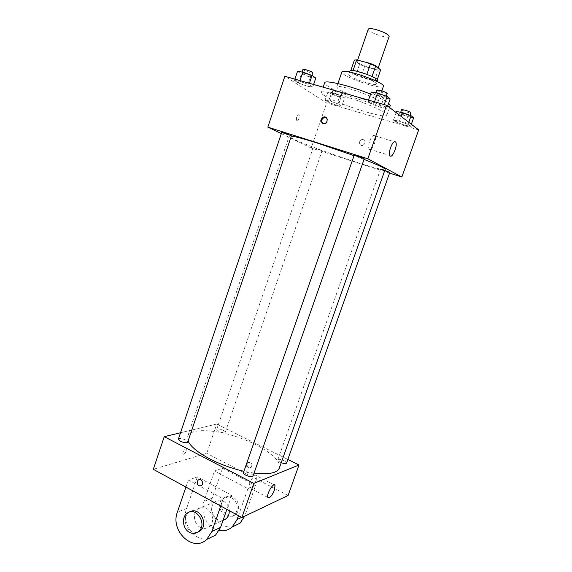 <?xml version="1.0" encoding="UTF-8"?>
<svg xmlns="http://www.w3.org/2000/svg" width="572" height="572" viewBox="0 0 572 572"><rect width="100%" height="100%" fill="white"/><g stroke="black" fill="none" stroke-linecap="round" stroke-linejoin="round"><path stroke-width="0.43" stroke-dasharray="2.86 2.15" d="M368.254 29.215C366.831 31.889 388.61 39.432 389.146 36.451M363.928 61.976C359.852 60.939 357.593 60.761 357.15 61.433C355.927 63.556 377.599 71.057 377.949 68.64C376.991 66.724 372.322 64.507 363.928 61.976M378.171 70.141L364.586 66.509L359.552 64.386L355.92 74.903L360.953 76.998L374.496 80.702L378.171 70.141L380.609 70.006M359.552 64.386L354.397 60.089M355.92 74.903L350.822 70.47M353.038 70.535L366.859 74.339M352.995 70.656L350.715 70.792M374.496 80.702L376.905 80.638L377.27 79.587M366.838 74.41L372 76.576L376.905 80.638M377.706 80.48C377.506 82.94 355.505 76.119 350.929 72.208L350.014 70.892M349.721 75.733C354.311 79.579 376.29 86.422 376.469 84.027C377.356 82.725 366.666 77.771 357.714 75.382C352.309 73.96 349.335 73.645 348.791 74.446L349.721 75.733M360.953 76.998L364.586 66.509M383.404 86.379C383.054 89.94 350.379 79.773 343.336 73.981L341.884 72.001M338.224 88.874L336.722 87.066C336.686 83.119 380.623 98.327 378.149 101.416C377.942 104.547 345.381 94.28 338.224 88.874M390.29 105.498C389.711 110.382 338.953 94.38 327.213 85.75C325.311 84.434 324.46 83.441 324.653 82.768M370.584 94.115C379.479 97.748 385.507 100.772 388.66 103.189M323.952 95.302C335.807 103.539 386.45 119.648 386.879 115.194C388.896 112.898 363.184 101.566 341.849 95.574C329.215 92.063 322.379 91.034 321.342 92.5C321.164 93.107 322.036 94.044 323.952 95.302M336.636 105.277L328.364 102.288L325.089 100.186L330.194 101.087L338.617 104.133L341.784 106.213L336.636 105.277L328.364 102.288L325.089 100.186L330.194 101.087L338.617 104.133L341.784 106.213L336.636 105.277L339.461 97.068L331.174 94.073L327.928 91.885L333.061 92.714L341.498 95.774L344.637 97.941L339.461 97.068M404.661 125.175L396.167 122.101L393.457 120.12L399.37 121.235L408.022 124.367L410.603 126.326L404.661 125.175L396.167 122.101L393.457 120.12L399.37 121.235L408.022 124.367L410.603 126.326L404.661 125.175L407.672 116.695L399.17 113.606L396.489 111.533M418.69 129.894L326.641 102.939L284.849 76.283M307.378 86.258L298.327 82.976L294.43 80.473L299.714 81.274L308.959 84.62L312.727 87.101L307.378 86.258L298.327 82.976L294.43 80.473L299.714 81.274L308.959 84.62L312.727 87.101L307.378 86.258L310.417 77.291L301.351 73.995L297.483 71.393M380.58 107.25L371.257 103.868L368.018 101.494L374.245 102.531L383.762 105.992L386.851 108.337L380.58 107.25L371.257 103.868L368.018 101.494L374.245 102.531L383.762 105.992L386.851 108.337L380.58 107.25L383.841 97.948L374.51 94.552L371.299 92.071M389.553 173.094L311.218 148.012L326.641 102.939M311.218 148.012L281.331 133.633M296.446 117.103L296.439 120.549C297.662 122.351 300.286 116.552 298.942 115.008C298.119 114.357 297.29 115.058 296.446 117.103L296.439 120.549C297.662 122.351 300.286 116.552 298.949 115.008C298.119 114.357 297.29 115.058 296.453 117.103M291.363 136.022L289.182 136.143C287.001 139.439 384.834 173.316 385.156 169.376M364.035 159.431L354.054 155.655M384.799 170.406L380.559 169.24C380.223 169.505 389.889 172.815 389.797 172.408M315.858 148.362L322.093 150.779L315.858 148.362M281.739 132.418C281.395 132.711 291.534 136.265 291.434 135.814M364.235 158.859L354.147 155.384M363.313 139.618L362.026 139.554C358.351 140.126 358.994 146.332 362.634 145.431C365.658 143.608 365.887 141.67 363.313 139.618L362.026 139.554C358.351 140.126 358.994 146.332 362.634 145.431C365.658 143.608 365.887 141.67 363.313 139.618M326.154 117.525C328.75 119.891 328.421 122.043 325.168 123.988L322.801 123.466M369.698 141.062C371.7 136.179 373.459 134.441 374.989 135.864C377.384 139.296 371.257 153.117 369.119 149.07C368.332 147.376 368.525 144.709 369.698 141.062M188.074 441.055L187.637 436.307C190.483 428.106 214.779 429.136 238.588 437.451C262.448 445.638 282.175 459.852 279.336 468.053M254.054 473.101L243.915 471.278M253.003 476.097C253.146 475.346 252.316 474.481 250.515 473.509C246.882 471.907 244.523 471.628 243.429 472.687M218.811 431.395L216.738 429.386C217.11 427.67 226.04 430.695 225.275 432.275C224.288 433.111 222.136 432.811 218.811 431.395M178.378 439.132C178.829 437.108 188.581 440.268 187.709 442.142M281.245 462.669L280.216 462.205C278.478 461.297 277.67 460.51 277.792 459.859C278.214 458.022 287.387 461.397 286.558 463.084M216.767 424.038L180.53 432.754L216.767 424.038L287.852 459.452L216.767 424.038L206.749 453.317L153.31 469.319M390.154 98.942L383.841 97.948M379.064 94.194L375.647 93.765C375.096 94.602 385.743 98.241 385.835 97.247C385.356 96.454 383.097 95.438 379.064 94.194M371.257 103.868L374.51 94.552M368.018 101.494L368.497 100.114M374.245 102.531L374.496 101.823M383.762 105.992L384.248 104.597M386.851 108.337L387.652 106.063M376.962 89.99C376.405 90.862 387.058 94.502 387.158 93.479M413.649 117.768L407.672 116.695M403.682 113.556L400.414 113.077C399.935 113.764 409.688 117.06 409.752 116.23C409.33 115.573 407.307 114.686 403.682 113.556M396.167 122.101L399.17 113.606M393.457 120.12L396.124 112.57M399.37 121.235L401.094 116.381M408.022 124.367L408.766 122.279M410.603 126.326L411.339 124.253M401.63 109.645C401.136 110.36 410.903 113.649 410.968 112.791M315.794 78.049L310.417 77.291M304.619 73.345L301.773 72.987C301.265 73.752 311.468 77.384 311.533 76.462C310.953 75.64 308.651 74.603 304.619 73.345M298.327 82.976L301.351 73.995M294.43 80.473L294.88 79.143M299.714 81.274L299.95 80.588M308.959 84.62L309.409 83.283M312.727 87.101L313.613 84.477M302.996 69.348C302.481 70.149 312.691 73.781 312.762 72.83M334.584 93.751L331.817 93.343C331.367 93.987 340.726 97.254 340.769 96.475C340.268 95.796 338.209 94.888 334.584 93.751M328.364 102.288L331.174 94.073M325.089 100.186L327.928 91.885M330.194 101.087L333.061 92.714M338.617 104.133L341.498 95.774M341.784 106.213L344.637 97.941M335.728 90.412L332.954 90.026C332.496 90.691 341.863 93.965 341.906 93.157C341.412 92.464 339.353 91.549 335.728 90.412M256.12 480.537L256.606 475.84C255.133 472.193 247.476 484.691 249.335 487.766C251.237 488.903 253.503 486.493 256.12 480.537M251.987 466.194C252.116 462.934 250.815 461.718 248.069 462.562C245.381 464.471 248.634 469.541 251.165 467.374L251.987 466.194M288.102 495.466L206.749 453.317M251.244 466.466L250.414 467.646C247.883 469.812 244.623 464.736 247.318 462.827C250.064 461.983 251.373 463.198 251.244 466.466M183.726 454.34C185.664 452.974 186.515 451.258 186.272 449.184C185.407 447.533 181.968 452.681 182.997 454.104L183.726 454.34L182.997 454.104C181.968 452.688 185.407 447.54 186.272 449.192C186.515 451.258 185.664 452.974 183.726 454.34M185.929 487.079L188.331 480.022L197.383 476.912L231.774 495.309L223.216 498.848L220.728 506.027M188.331 480.022L223.216 498.848M232.783 526.712C219.634 529.672 206.935 511.675 212.255 498.105L222.572 468.239L214.486 471.021L247.919 488.617L255.541 485.456L244.744 516.159M222.572 468.239L255.541 485.456M200.157 527.291C193.786 524.009 192.371 512.998 197.783 508.951C206.442 501.122 218.504 519.262 209.345 526.547C206.549 528.757 203.489 529.007 200.157 527.291M197.383 476.912L186.601 508.436C181.045 522.751 194.251 541.863 207.972 538.838M231.774 495.309L226.869 509.373M223.037 520.384L217.217 519.526C211.018 516.394 209.631 505.798 214.893 501.88C220.048 497.24 229.115 502.716 229.272 510.689M238.431 515.672L247.919 488.617M219.183 530.544C207.722 528.671 199.649 512.97 204.011 501.422L214.486 471.021M197.662 532.232C195.467 532.868 193.293 532.596 191.134 531.402C184.67 528.042 183.233 516.816 188.724 512.698L189.804 511.954M231.546 497.869C237.609 500.815 239.139 511.111 234.091 515.093C225.604 522.944 213.892 505.291 222.987 498.534C225.59 496.567 228.45 496.346 231.546 497.869M233.104 497.218C230.015 495.702 227.17 495.917 224.567 497.876C215.501 504.618 227.184 522.2 235.643 514.371C240.683 510.41 239.153 500.142 233.104 497.218M186.601 508.436L177.384 512.147M212.255 498.105L204.011 501.422M244.873 515.808L241.57 517.381M357.6 60.117L357.15 61.433M378.206 67.904L377.949 68.64M376.469 84.027L377.298 81.639M348.791 74.446L349.614 72.051M378.149 101.416L381.846 90.841M336.722 87.066L337.916 83.576M386.879 115.194L389.575 107.536M321.342 92.5L323.151 87.194M325.168 123.988L324.453 123.573M369.119 149.07L389.868 155.52M374.989 135.864L394.308 141.713M187.637 436.307L289.182 136.143M225.275 432.275L322.093 150.779M216.738 429.386L313.206 147.69M277.792 459.859L380.559 169.24M385.835 97.247L386.214 96.167M375.647 93.765L375.99 92.778M409.752 116.23L410.06 115.344M400.414 113.077L400.7 112.269M311.533 76.462L311.89 75.411M301.773 72.987L302.102 72.015M340.769 96.475L341.906 93.157M331.817 93.343L332.954 90.026M274.074 484.856L256.606 475.84M267.818 497.476L249.335 487.766M248.069 462.562L247.318 462.827M251.165 467.374L250.414 467.646M209.345 526.547L223.109 520.17M197.783 508.951L214.893 501.88M186.872 513.463L188.724 512.698M224.567 497.876L222.987 498.534M235.643 514.371L234.091 515.093"/><path stroke-width="0.86" d="M378.206 67.904L389.146 36.451C388.309 34.191 383.655 31.825 375.203 29.365C371.078 28.4 368.761 28.35 368.254 29.215L357.6 60.117M372.029 76.491L375.761 65.759L380.609 70.006L377.27 79.587M353.038 70.535L356.706 59.881L354.397 60.089L350.822 70.47M356.706 59.881L370.599 63.564L375.761 65.759M366.859 74.339L370.599 63.564M349.614 72.051L350.014 70.892C350.193 67.853 379.451 77.985 377.706 80.48L377.298 81.639M337.916 83.576L341.884 72.001C342.02 67.532 386.064 82.783 383.404 86.379L381.846 90.841M323.151 87.194L324.653 82.768C324.646 79.579 350.193 85.757 370.584 94.115M388.66 103.189L390.29 105.498L389.575 107.536M281.331 133.633L267.832 127.134L284.849 76.283L386.629 105.277L418.69 129.894L401.851 177.034L389.553 173.094M354.054 155.655L317.925 143.25C304.647 139.082 295.796 136.672 291.363 136.022M254.054 473.101C268.761 474.746 277.191 473.065 279.336 468.053L385.156 169.376C385.163 168.29 378.121 164.972 364.035 159.431M267.832 127.134L367.846 158.766L401.851 177.034M281.245 462.669C284.141 463.72 285.914 463.856 286.558 463.084L389.797 172.408L384.799 170.406M284.463 133.083L281.739 132.418L178.378 439.132L180.459 441.298C184.134 442.885 186.551 443.164 187.709 442.142L291.434 135.814L284.463 133.083M354.147 155.384C354.025 154.898 364.629 158.544 364.235 158.859L253.003 476.097C252.509 478.278 242.449 474.696 243.429 472.687L354.147 155.384M367.846 158.766L386.629 105.277M390.612 147.476C392.628 142.528 394.351 140.762 395.767 142.156C397.976 145.56 391.806 159.545 389.868 155.52C389.153 153.832 389.403 151.151 390.612 147.476M322.973 123.523C320.134 121.214 320.406 119.026 323.781 116.96C327.756 115.959 328.45 122.844 324.453 123.573L322.973 123.523M322.801 123.466C320.978 120.899 321.55 118.869 324.51 117.389L326.154 117.525M243.915 471.278C231.796 468.482 220.392 464.342 209.695 458.851C197.848 452.531 190.64 446.596 188.074 441.055M241.863 517.538L153.31 469.319L164.235 436.672L180.53 432.754L164.235 436.672L253.846 483.397L298.984 464.993L287.852 459.452L298.984 464.993L288.102 495.466L241.863 517.538L253.846 483.397L298.984 464.993M368.497 100.114L371.299 92.071L377.57 93.014L387.094 96.489L390.154 98.942L387.652 106.063M374.496 101.823L377.57 93.014M384.248 104.597L387.094 96.489M386.214 96.167L387.158 93.479C386.679 92.664 384.427 91.642 380.394 90.397L376.962 89.99L375.99 92.778M396.124 112.57L396.489 111.533L402.438 112.577L411.096 115.723L413.649 117.768L411.339 124.253M401.094 116.381L402.438 112.577M408.766 122.279L411.096 115.723M410.06 115.344L410.968 112.791C410.553 112.126 408.53 111.225 404.904 110.103L401.63 109.645L400.7 112.269M294.88 79.143L297.483 71.393L302.81 72.108L312.055 75.475L315.794 78.049L313.613 84.477M299.95 80.588L302.81 72.108M309.409 83.283L312.055 75.475M311.89 75.411L312.762 72.83C312.19 71.986 309.888 70.942 305.856 69.684L302.996 69.348L302.102 72.015M197.268 481.438C197.118 485.099 198.548 486.465 201.551 485.535C204.454 483.404 200.929 477.742 198.184 480.108L197.268 481.438L198.184 480.108C200.929 477.742 204.447 483.404 201.551 485.535C198.541 486.465 197.118 485.099 197.268 481.438M164.235 436.672L253.846 483.397M274.46 490.061C271.829 496.081 269.612 498.555 267.818 497.476C266.109 494.458 273.709 481.753 275.032 485.349L274.46 490.061M226.869 509.373L220.599 527.377L211.869 531.538L206.721 539.446C193.071 552.831 169.963 530.787 177.384 512.147L185.929 487.079M207.972 538.838L215.53 535.142L220.599 527.377M229.272 510.689C229.386 514.071 228.342 516.759 226.147 518.768L223.037 520.384M241.57 517.381L237.087 519.519L238.431 515.672M237.087 519.519L232.16 527.019C228.385 530.237 224.06 531.409 219.183 530.544M189.804 511.954C198.892 506.013 209.145 523.83 200.45 530.659L197.662 532.232M220.728 506.027L211.869 531.538M189.282 532.239C182.797 528.871 181.367 517.596 186.872 513.463C195.688 505.469 207.951 524.074 198.627 531.502C195.788 533.769 192.671 534.012 189.282 532.239M244.744 516.159L240.025 523.18L232.783 526.712M324.51 117.389L323.781 116.96M394.308 141.713L395.767 142.156M275.032 485.349L274.074 484.856M223.109 520.17L226.147 518.768M198.627 531.502L200.45 530.659M215.53 535.142L206.721 539.446M240.025 523.18L232.16 527.019"/></g></svg>
